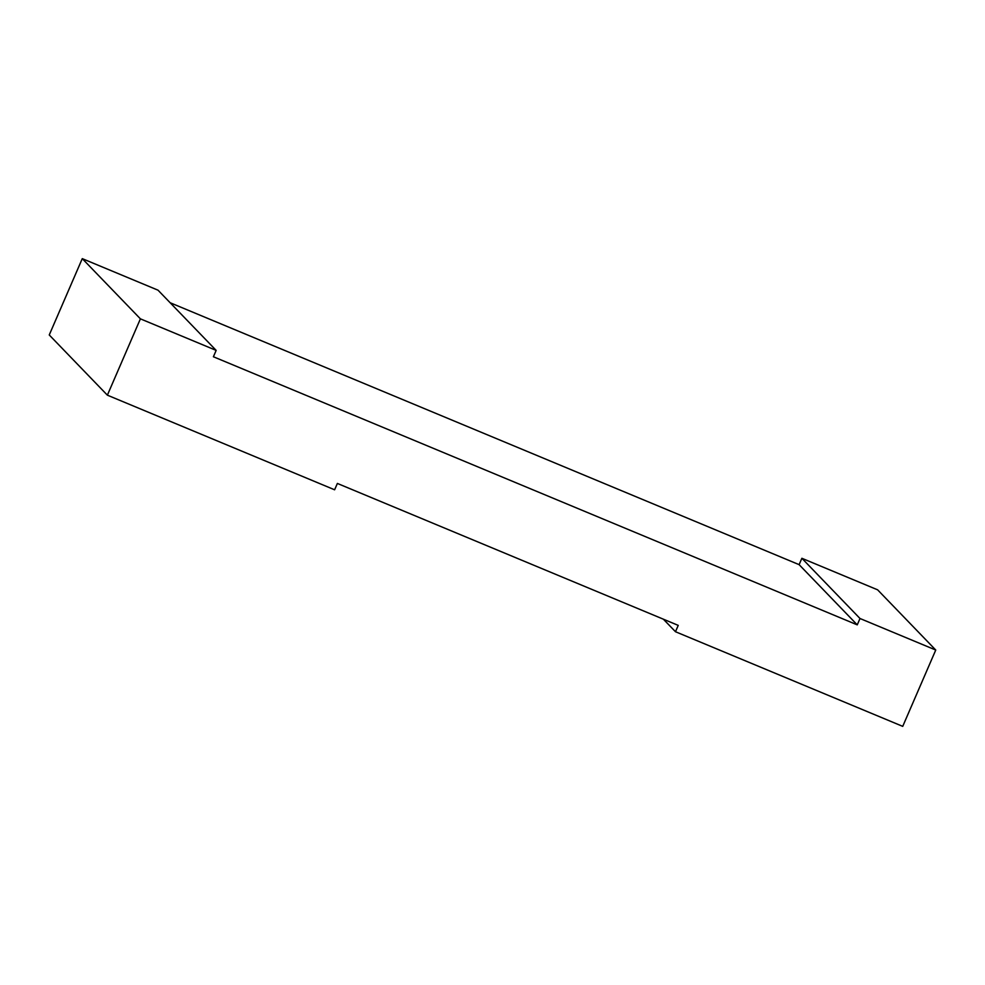 <?xml version="1.0" encoding="UTF-8"?>
<svg xmlns="http://www.w3.org/2000/svg" width="985" height="985" viewBox="0 0 985 985"><rect width="100%" height="100%" fill="white"/><g stroke="black" fill="none" stroke-linecap="round" stroke-linejoin="round"><path stroke-width="1.48" d="M140.399 318.844L216.158 350.389L158.019 290.181L82.272 258.636L140.399 318.844L107.377 395.17L334.617 489.791L337.375 483.438L678.234 625.376L675.488 631.73L663.361 619.183M860.004 618.506L935.75 650.038L877.623 589.83L801.876 558.286L860.004 618.506L857.245 624.859L213.4 356.755L216.158 350.389M675.488 631.73L902.728 726.364L935.75 650.038M857.245 624.859L799.118 564.651L801.876 558.286M799.118 564.651L170.146 302.74M107.377 395.17L49.25 334.962L82.272 258.636"/></g></svg>
